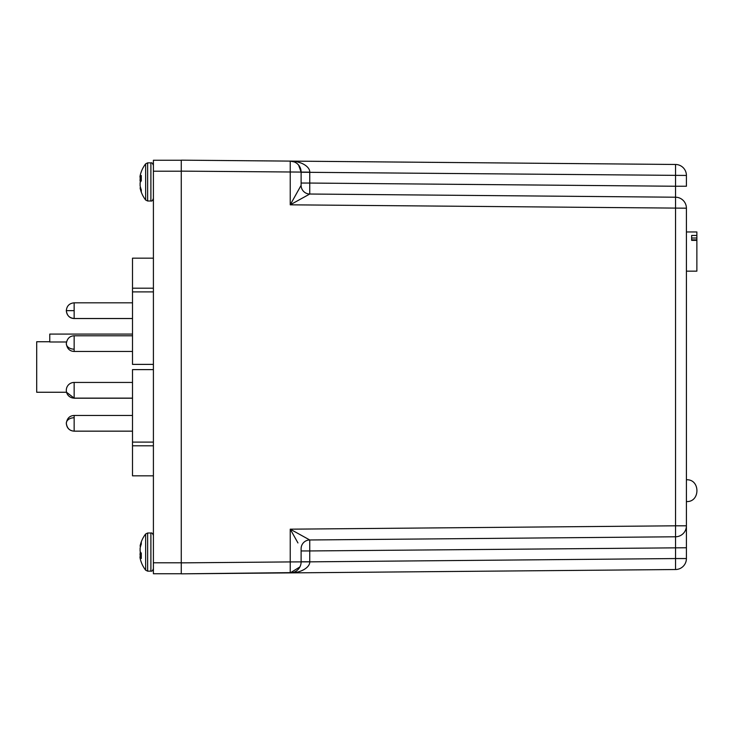 <?xml version="1.0" encoding="UTF-8"?>
<svg xmlns="http://www.w3.org/2000/svg" width="734" height="734" viewBox="0 0 734 734"><rect width="100%" height="100%" fill="white"/><g stroke="black" fill="none" stroke-linecap="round" stroke-linejoin="round"><path stroke-width="1.1" d="M141.295 562.235A29.589 27.222 -12.9 0 1 140.497 559.794A29.589 27.222 -12.9 0 1 140.148 558.345A29.589 27.222 -12.9 0 0 140.497 559.794A29.589 29.589 0 0 0 145.653 570.171L145.653 533.976L147.635 533.003L147.635 571.144L150.892 571.144C151.883 571.492 152.718 570.657 153.406 568.639M147.635 533.003L150.892 533.003L150.892 571.144M140.148 558.345L140.148 556.959A29.589 11.294 -5.4 0 0 141.295 558.501L141.295 553.161A29.589 11.294 -174.6 0 1 140.148 551.436L140.148 548.087A29.589 27.222 -12.9 0 1 141.295 544.123L141.295 541.903A29.589 27.222 -167.1 0 0 140.497 544.353A29.589 27.222 -167.1 0 0 140.148 545.802L140.377 547.078M140.497 552.069A29.589 11.294 -5.4 0 0 140.148 552.702L140.148 556.06A29.589 27.222 -167.1 0 0 140.332 556.895M141.295 554.289L139.955 554.335L141.295 553.858M140.111 556.913L141.295 556.812L139.955 556.932L140.111 558.152M140.111 548.326L140.111 551.307M686.409 271.158L696.869 271.158L696.869 240.385L691.639 240.385L691.639 235.458L696.869 235.458L696.869 231.962L686.409 231.962M696.869 235.458L696.869 240.385M696.869 238.009L691.639 238.009M691.639 240.385L691.639 239.862L696.869 239.862M132.505 398.122L74.152 398.122L74.152 382.442A7.835 7.835 0 0 0 66.308 390.286A7.835 7.835 0 0 0 74.152 398.122L66.537 392.259M306.528 195.822L309.748 194.024L675.537 197.217L309.748 194.024L290.233 204.823L301.114 185.317L301.114 172.077L298.61 165.095M181.27 160.159L290.233 161.104A10.973 10.973 0 0 1 301.114 172.077L309.748 172.151L309.748 183.05L301.114 183.05L301.114 185.317A8.707 8.707 180 0 0 309.748 194.024A8.707 8.707 0 0 1 301.114 185.317A8.707 8.707 0 0 0 309.748 194.024L309.748 183.05L675.537 186.243L675.537 197.217A10.973 10.973 0 0 1 686.409 208.19L686.409 558.556A10.973 10.973 0 0 1 675.537 569.529L181.27 573.841L181.27 160.159L675.537 164.471L290.233 161.104C300.839 160.911 310.032 166.655 309.748 172.151L309.748 172.123M297.949 542.94L290.269 529.242M686.409 525.81A10.973 10.973 0 0 1 675.537 536.783L675.537 525.81L686.409 525.81A10.973 10.973 0 0 1 675.537 536.783L309.748 539.976A8.707 8.707 0 0 0 301.114 548.683A8.707 8.707 0 0 1 309.748 539.976L290.233 529.177L675.537 525.81L675.537 197.217A10.973 10.973 0 0 1 686.409 208.19L290.233 204.823L290.233 161.104A10.973 10.973 0 0 1 301.114 172.077L181.27 171.132M675.537 164.471A10.973 10.973 0 0 1 686.409 175.444L686.409 186.243L675.537 186.243L675.537 164.471A10.973 10.973 0 0 1 686.409 175.444L301.114 172.251M292.627 572.612L181.27 573.841M675.537 536.783L675.537 558.556L686.409 558.556A10.973 10.973 0 0 1 675.537 569.529L675.537 558.556L309.748 561.849C310.032 567.345 300.839 573.089 290.233 572.896L290.233 561.923L181.27 562.868M294.398 161.966L296.215 162.939M296.573 163.187L297.151 163.636M297.187 163.664L297.821 164.242M297.059 163.563L296.362 163.04M294.444 161.985L290.288 161.104M300.94 162.985L297.481 161.948M686.409 547.757L309.748 550.95L309.748 539.976A8.707 8.707 0 0 0 301.114 548.683L301.114 561.923A10.973 10.973 0 0 1 290.233 572.896A10.973 10.973 0 0 0 301.114 561.923L301.114 561.96M300.353 565.942L299.334 567.905M290.251 572.896L299.912 566.923M294.389 572.612L297.417 572.07M300.968 571.006L303.995 569.602M150.892 162.856L147.635 162.856L147.635 200.997L150.892 200.997L150.892 162.856C151.883 162.508 152.718 163.343 153.406 165.361L152.488 163.425M140.377 186.922L140.148 188.198A29.589 27.222 -12.9 0 0 140.497 189.647A29.589 29.589 0 0 0 145.653 200.024L145.653 163.829A29.589 29.589 0 0 0 140.497 174.206A29.589 27.222 -167.1 0 0 140.148 175.655A29.589 27.222 -167.1 0 1 140.497 174.206A29.589 27.222 -167.1 0 1 141.295 171.765M140.497 189.647A29.589 27.222 -12.9 0 0 141.295 192.097L141.295 189.877A29.589 27.222 -167.1 0 1 140.148 185.913L140.148 182.564A29.589 11.294 -5.4 0 1 141.295 180.839L141.295 175.499A29.589 11.294 -174.6 0 0 140.148 177.041L140.148 175.655M140.111 175.848L139.955 177.068L141.295 177.188L140.332 177.105A29.589 27.222 -12.9 0 0 140.148 177.94L140.148 181.298A29.589 11.294 -174.6 0 0 140.497 181.931M140.111 182.693L140.111 185.674M141.295 180.142L139.955 180.096L141.295 179.711M49.765 341.741L36.7 341.741L36.7 392.259L66.565 392.259M132.505 369.615L153.406 369.615L132.505 369.615L132.505 442.107L153.406 442.107M181.27 160.241L153.406 160.241L153.406 171.215L181.27 171.215M181.27 562.785L153.406 562.785L153.406 171.215M153.406 562.785L153.406 573.759L181.27 573.759M132.505 258.166L153.406 258.166L132.505 258.166L132.505 288.196L153.406 288.196M66.482 341.989L49.765 341.989L49.765 334.08L132.505 334.08M153.406 445.804L132.505 445.804L132.505 475.834L153.406 475.834M132.505 445.804L132.505 442.107M153.406 291.893L132.505 291.893L132.505 364.385L153.406 364.385M132.505 291.893L132.505 288.196M141.295 556.078L140.148 556.06M140.111 555.821L141.295 555.84M140.983 552.775L140.111 552.84M140.148 552.702L140.891 552.656M140.662 546.023L140.111 545.995M140.148 545.802L140.717 545.83M141.295 556.858L140.148 556.959M74.152 417.765A7.835 5.542 180 0 0 66.308 423.307C67.06 418.297 69.666 415.683 74.152 415.462L74.152 431.179C69.4 430.711 66.785 428.096 66.308 423.344L66.308 423.344M74.152 349.164A7.835 5.542 0 0 1 66.308 343.622C67.06 338.613 69.675 335.998 74.152 335.787L74.152 351.458L132.505 351.458M309.748 561.849L290.233 561.923L290.233 529.177M301.114 550.95L309.748 550.95L309.748 561.749L301.114 561.749M74.152 318.538C69.666 318.317 67.06 315.703 66.308 310.693L66.308 310.675C66.785 305.904 69.4 303.289 74.152 302.821L74.152 318.538L132.505 318.538M132.505 318.492L74.152 318.492C69.4 318.024 66.785 315.409 66.308 310.656L74.152 310.656M140.717 188.17L140.148 188.198M140.111 188.005L140.662 187.977M140.891 181.344L140.148 181.298M140.111 181.16L140.983 181.225M141.295 178.16L140.111 178.178M140.148 177.94L141.295 177.922M141.295 177.188L140.111 177.087M140.148 177.041L141.295 177.142M145.653 533.976A29.589 29.589 0 0 0 140.497 544.353M150.892 533.003C151.883 532.655 152.718 533.49 153.406 535.508M140.497 559.794A29.589 29.589 0 0 0 145.653 570.171L147.635 571.144M141.295 556.812L139.955 556.932M66.308 423.307C67.06 428.307 69.666 430.922 74.152 431.142L132.505 431.142M74.152 415.462L132.505 415.462M74.152 335.787L132.505 335.787M66.308 343.622C67.06 348.632 69.666 351.237 74.152 351.458M74.152 382.442L132.505 382.442M74.152 431.179L132.505 431.179M74.152 302.821L132.505 302.821M150.892 200.997C151.883 201.345 152.718 200.51 153.406 198.492L152.488 200.428M147.635 200.997L145.653 200.024M147.635 162.856L145.653 163.829M74.152 398.213L132.505 398.213M686.409 479.788C700.419 478.981 700.419 502.368 686.409 501.561"/></g></svg>
